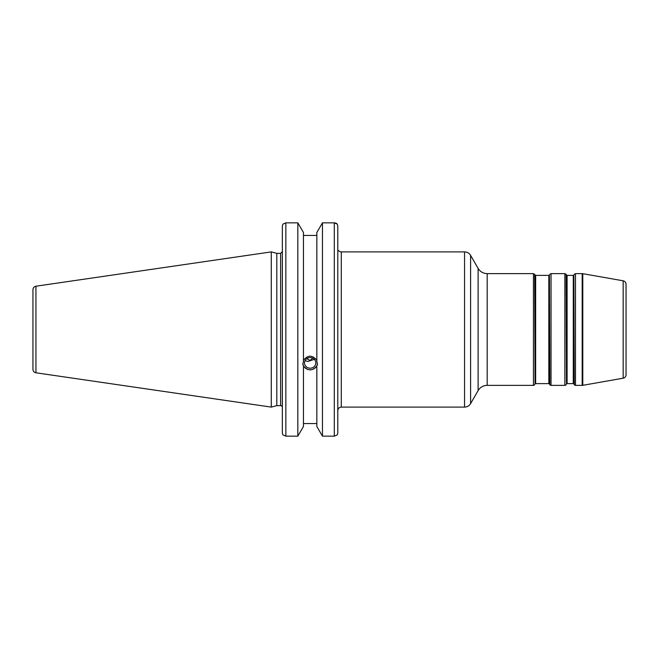 <?xml version="1.0" encoding="UTF-8"?>
<svg xmlns="http://www.w3.org/2000/svg" width="659" height="659" viewBox="0 0 659 659"><rect width="100%" height="100%" fill="white"/><g stroke="black" fill="none" stroke-linecap="round" stroke-linejoin="round"><path stroke-width="0.99" d="M573.272 383.629A0.7 0.7 0 0 1 573.874 383.975L573.874 275.025L573.272 275.371L573.272 383.629L567.094 383.629L567.094 275.371L573.272 275.371M567.094 275.371L566.485 275.025L566.485 383.975A0.7 0.7 0 0 1 567.094 383.629M548.823 383.629A0.7 0.7 0 0 1 549.433 383.975L549.433 275.025L548.823 275.371L548.823 383.629L535.66 383.629L535.66 275.371L548.823 275.371M535.66 275.371L535.059 275.025L535.059 383.975A0.7 0.7 0 0 1 535.66 383.629M574.277 274.325L575.488 273.633L575.488 385.367A1.4 1.4 0 0 1 574.277 384.675L573.874 275.025M566.081 384.675A1.4 1.4 0 0 1 564.87 385.367L564.87 273.633L566.081 274.325L566.485 383.975M564.87 273.633L551.039 273.633L551.039 385.367A1.4 1.4 0 0 1 549.837 384.675L549.433 275.025M534.655 384.675A1.4 1.4 0 0 1 533.444 385.367L533.444 273.633L534.655 274.325L535.059 383.975M623.167 378.2A3.493 3.493 0 0 0 626.05 374.757L626.05 284.243C625.918 282.398 624.954 281.253 623.167 280.8L623.167 378.2L582.787 385.317A3.493 3.493 0 0 1 582.177 385.367L582.177 273.633L575.488 273.633M341.288 251.895A3.493 3.493 0 0 1 338.561 250.585L337.795 250.585L337.795 410.598C338.001 408.481 339.163 407.311 341.288 407.105L341.288 251.895L464.554 251.895L464.554 407.105A6.985 6.985 0 0 0 470.6 403.613L470.6 255.387C469.208 253.147 467.19 251.977 464.554 251.895M487.182 273.633C483.228 273.501 480.205 271.755 478.113 268.394L478.113 390.606A10.478 10.478 0 0 1 487.182 385.367L487.182 273.633L533.444 273.633M305.002 360.679L307.852 361.462L314.401 359.361M304.491 362.878A5.659 5.321 0 0 1 310.15 357.565A5.659 5.321 0 0 1 315.809 362.878A5.659 5.321 0 0 1 310.15 368.2A5.659 5.321 0 0 1 304.491 362.878M312.72 358.142L310.15 360.407L306.682 358.677M334.302 436.151L322.465 436.151L322.465 222.849L334.302 222.849L334.302 436.151L337.293 434.866L337.795 432.996L337.795 226.004L337.293 224.134L334.302 222.849L322.465 222.849L316.839 232.503L316.839 361.239L317.481 364.468L316.839 365.934C312.382 371.157 307.926 371.157 303.461 365.934L302.819 364.468L303.461 361.239L303.461 232.503L297.835 222.849L297.835 436.151L285.849 436.151L285.849 222.849L282.859 224.134L282.357 226.004L282.357 432.996L282.859 434.866L285.849 436.151M303.461 360.275C307.926 354.855 312.382 354.855 316.839 360.275M302.868 363.661A7.331 6.895 180 0 0 310.15 369.773A7.331 6.895 180 0 0 317.44 363.661M303.461 366.898L303.461 426.497L297.835 436.151M316.839 235.452L303.461 235.452M280.61 405.623L276.813 405.623L276.813 253.377L280.61 253.377L280.61 405.623A1.746 1.746 0 0 1 282.357 407.369M337.795 416.801L337.795 432.996M337.293 224.134L337.795 226.004L337.795 250.585M316.839 366.898L316.839 426.497L322.465 436.151M303.461 423.548L316.839 423.548M334.36 222.849L335.563 223.03M336.082 223.22L336.724 223.59M285.849 222.849L297.835 222.849L285.849 222.849M35.94 372.788A3.493 3.493 0 0 1 32.95 369.337L32.95 289.663C33.09 287.777 34.087 286.624 35.94 286.212L271.269 251.895L271.269 407.105L35.94 372.788L35.94 286.212M582.787 385.317L582.787 273.683L582.177 273.633M573.874 383.975L574.277 384.675M566.485 275.025L566.081 274.325M549.433 383.975L549.837 384.675M535.059 275.025L534.655 274.325M575.488 385.367L582.177 385.367M551.039 385.367L564.87 385.367M551.039 273.633L549.837 274.325M487.182 385.367L533.444 385.367M623.167 280.8L582.787 273.683M341.288 407.105L464.554 407.105M478.113 268.394L470.6 255.387M478.113 390.606L470.6 403.613M280.61 253.377L282.357 251.631M276.813 253.377L271.269 251.895M276.813 405.623L271.269 407.105"/></g></svg>
